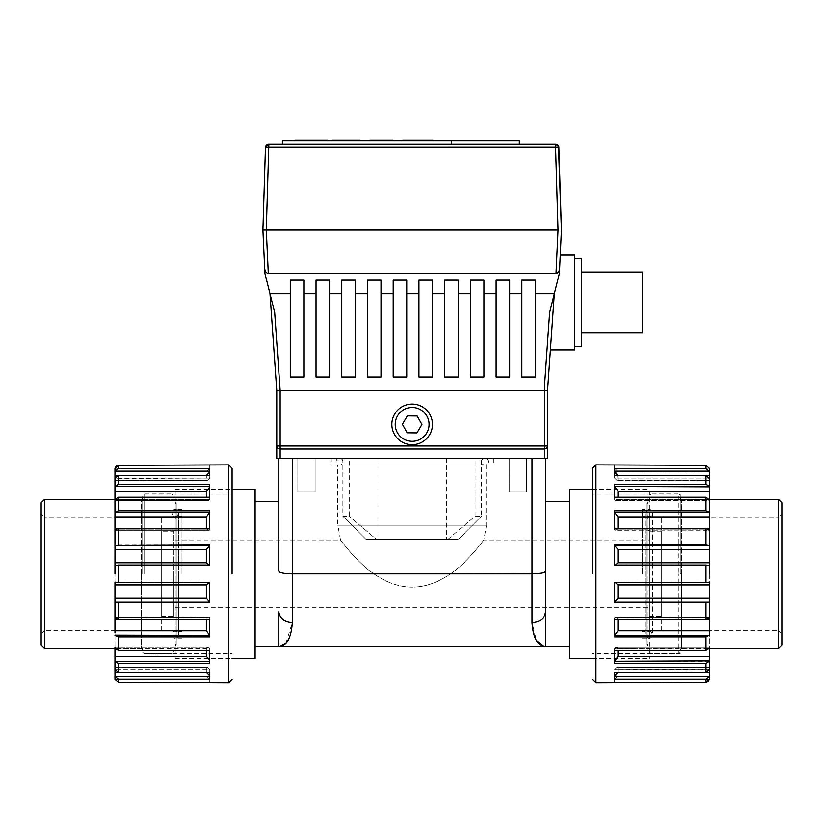<?xml version="1.0" encoding="UTF-8"?>
<svg xmlns="http://www.w3.org/2000/svg" width="823" height="823" viewBox="0 0 823 823"><rect width="100%" height="100%" fill="white"/><g stroke="black" fill="none" stroke-linecap="round" stroke-linejoin="round"><path stroke-width="0.62" stroke-dasharray="4.12 3.09" d="M592.272 573.878L592.272 468.256L592.272 573.878M709.405 512.544L709.405 573.878L709.405 545.649L706.021 545.021L614.616 545.021L614.616 565.031L706.021 565.031L709.405 565.586L709.375 512.266L706.021 510.816L614.616 510.816L614.616 528.407L706.021 528.407L709.405 530.074L615.069 530.31L614.616 510.816L614.616 529.858L709.375 529.858L614.616 529.858C614.832 530.691 615.964 530.279 618.001 528.623C615.964 530.279 614.832 530.691 614.616 529.858L709.405 530.31M680.292 573.878L680.292 494.181L680.292 573.878L680.292 495.333L680.292 573.878L681.65 573.878L681.65 499.396L709.405 499.396L680.292 499.396M709.405 573.878L709.405 648.349L709.405 573.878M614.616 464.872L706.021 465.345L709.375 468.256L709.405 471.62L706.021 468.41L614.616 468.41L614.616 475.365L706.021 475.365L709.375 478.091L709.405 480.323L709.405 478.544M706.021 475.365L706.021 484.202L614.616 484.202L614.616 497.257L706.021 497.257L709.405 499.911L709.375 486.434L614.616 486.434L614.616 484.202L614.616 499.489L614.616 486.434M706.967 672.257L617.672 672.391L709.405 672.257L709.405 667.422L709.405 669.202L709.405 667.422L616.849 667.422L614.616 669.655L614.616 679.335L706.021 679.335L709.375 676.599L709.405 672.257M618.001 650.489L618.001 656.538L615.409 659.141M709.405 659.141L709.405 647.835L618.001 647.835L615.83 647.043L614.616 648.257L614.616 663.544L706.021 663.544L709.375 661.311L709.405 659.141M618.001 619.349L618.001 630.85L614.616 635.479L614.616 636.93L706.021 636.93L709.405 635.202L709.405 617.435L706.021 619.349L614.616 619.349L614.616 636.93L614.616 617.888L614.616 635.479L709.375 635.479M709.405 584.958L618.001 584.958L618.001 598.29L614.616 602.724L706.021 602.724L709.405 602.097L709.405 582.159L706.021 582.715L614.616 582.715L614.616 602.724L614.616 582.211L614.616 602.22L709.375 602.22M709.405 549.455L618.001 549.455L614.616 545.021L614.616 565.535L614.616 545.536L709.375 545.536M707.667 528.623L618.001 528.623L709.405 528.623L709.405 516.895L618.001 516.895L614.616 512.266L709.375 512.266M709.405 480.118L618.001 480.118L709.405 480.323L709.405 471.62L618.001 471.641L709.405 471.641M706.021 650.489L614.616 650.489L614.616 663.544L614.616 648.257L709.375 648.257L706.021 650.489L706.021 636.93M706.021 672.391L614.616 672.391L614.616 679.335L614.616 669.655L709.375 669.655L706.021 672.391L706.021 663.544M706.021 679.335L706.021 682.401L614.616 682.884M709.405 679.006L709.405 676.125M709.405 499.911L618.001 499.911L709.405 499.911L709.405 500.703L615.83 500.703L614.616 499.489L709.375 499.489L614.616 499.489L615.83 500.703L618.001 499.911L615.83 500.703L709.405 500.703M615.542 565.031L614.668 565.586L709.405 565.586L614.616 565.535L709.375 565.535L614.616 565.535L618.001 562.788L709.405 562.788M709.405 647.043L615.83 647.043L709.405 647.043L709.405 647.835L618.001 647.835L615.83 647.043L614.616 648.257L709.405 647.907M614.616 679.489L614.616 682.401L614.616 679.489L709.375 679.489L614.616 679.489L618.001 676.105L709.405 676.105L618.001 676.105L614.616 679.489M709.405 669.202L614.616 669.655L616.849 667.422L709.405 667.628M614.616 478.091L614.616 468.41L614.616 478.091L709.375 478.091L614.616 478.091L616.849 480.323L614.616 478.091M614.616 468.256L614.616 465.345L614.616 468.256L709.375 468.256L614.616 468.256L618.001 471.641L614.616 468.256M709.405 619.133L618.001 619.133C615.964 617.466 614.832 617.055 614.616 617.888L709.375 617.888L614.616 617.888C614.832 617.055 615.964 617.466 618.001 619.133L707.667 619.133M618.001 584.958L614.616 582.211L709.375 582.211L614.616 582.211M709.405 491.208L618.001 491.208L615.409 488.615M709.405 475.488L618.001 475.488L618.001 480.118L616.849 480.323L618.001 480.118L617.672 475.365L706.967 475.488M615.542 582.715L614.668 582.159L709.405 582.159L614.668 582.159M373.879 573.878C399.402 591.542 424.935 591.542 450.479 573.878C424.915 591.552 399.381 591.552 373.879 573.878C356.709 562.16 340.804 540.382 340.527 540.022C340.732 540.269 356.637 562.109 373.879 573.878C356.709 562.16 340.804 540.382 340.527 540.022C340.732 540.269 356.637 562.109 373.879 573.878M647.794 617.878L649.152 616.53L649.152 516.319L649.152 638.195L649.152 489.243L649.152 658.503L649.152 573.878L649.152 616.53L661.332 616.53L661.332 531.216L661.332 616.53M175.206 573.878L175.206 489.243L175.206 658.503L175.206 501.763L175.206 573.878L175.206 503.799L175.206 573.878L175.206 516.659L175.206 573.878L175.206 518.696L175.206 573.878L173.848 573.878L173.848 616.53L161.668 616.53L161.668 531.216L161.668 616.53M642.372 573.878L642.372 509.55L642.372 573.878M181.976 573.878L181.976 509.55L181.976 573.878M337.697 465.005L486.65 465.005L337.697 465.005L337.697 525.938L486.65 525.938L337.697 525.938M486.65 465.005L486.65 525.938M330.928 458.236L493.419 458.236L330.928 458.236L330.928 465.005L493.419 465.005L330.928 465.005M493.419 458.236L493.419 465.005M569.259 658.503L569.259 489.243M255.099 489.243L255.099 658.503M526.504 492.082L526.504 458.236L509.221 458.236L526.504 458.236L509.221 458.236L526.504 458.236L526.504 492.082L509.221 492.082L509.221 458.236L509.221 492.082L526.504 492.082M315.127 492.082L315.127 458.236L297.844 458.236L315.127 458.236L297.844 458.236L315.127 458.236L315.127 492.082L297.844 492.082L297.844 458.236L297.844 492.082L315.127 492.082M545.556 501.433L545.556 611.736L545.556 571.203L544.476 572.273M278.802 573.878L278.802 501.433L278.802 573.878M450.479 573.878C467.587 562.222 483.564 540.361 483.831 540.022C483.646 540.258 467.598 562.222 450.479 573.878C467.587 562.222 483.564 540.361 483.831 540.022C483.646 540.258 467.598 562.222 450.479 573.878M486.393 525.938L337.965 525.938L486.393 525.938L483.831 540.022L649.152 540.022M545.556 458.236L278.802 458.236L545.556 458.236L545.556 571.203M569.259 573.878L569.259 646.322L569.259 573.878M537.141 573.682L292.34 573.878L282.628 573.086M543.324 572.695L541.627 573.106M281.116 572.715L279.81 572.242M255.099 573.878L255.099 646.322L255.099 573.878M545.556 646.322L545.556 611.736C544.692 618.196 540.186 621.777 532.018 622.455L536.452 640.592M286.023 642.958L292.34 622.455C284.172 621.777 279.655 618.196 278.802 611.736L278.802 646.322L280.18 646.209M543.077 645.952L543.756 646.127M555.504 144.035L555.504 147.317L558.889 147.317A3.385 3.385 0 0 0 555.504 144.035L268.854 144.035A3.385 3.385 0 0 0 265.469 147.317L268.854 147.317L268.854 144.035M412.179 458.236L342.872 458.236L412.179 458.236M475.087 458.236L446.405 458.236L446.405 539.528L446.405 458.236L475.087 458.236L475.087 516.216L447.794 539.528L366.194 539.528L342.872 516.216L366.194 539.528L458.164 539.528L481.486 516.216L458.164 539.528L366.194 539.528L376.553 539.528L349.271 516.216L376.553 539.528L458.164 539.528L447.794 539.528L475.087 516.216L481.486 516.216L481.486 458.236M559.434 273.401L549.671 312.462L559.434 273.401L560.288 255.12L559.434 273.401L554.363 293.708L547.593 390.524L547.593 445.984L544.198 445.984L544.198 390.524L547.593 390.524M342.872 458.236L342.872 516.216L349.271 516.216L349.271 458.236L446.405 458.236L349.271 458.236M412.179 444.687A20.308 20.308 0 0 1 391.861 424.38A20.308 20.308 0 0 1 412.179 404.072A20.308 20.308 0 0 0 391.861 424.38A20.308 20.308 0 0 0 412.179 444.687A20.308 20.308 0 0 0 432.486 424.38A20.308 20.308 0 0 0 412.179 404.072A20.308 20.308 0 0 0 391.861 424.38A20.308 20.308 0 0 0 412.179 444.687A20.308 20.308 0 0 0 432.486 424.38A20.308 20.308 0 0 0 412.179 404.072A20.308 20.308 0 0 1 432.486 424.38A20.308 20.308 0 0 1 412.179 444.687M574.67 346.514L574.67 258.504L574.67 346.514M412.179 441.303A16.923 16.923 0 0 0 429.102 424.38A16.923 16.923 0 0 0 412.179 407.457A16.923 16.923 0 0 0 395.246 424.38A16.923 16.923 0 0 0 412.179 441.303A16.923 16.923 0 0 0 429.102 424.38A16.923 16.923 0 0 0 412.179 407.457A16.923 16.923 0 0 0 395.246 424.38A16.923 16.923 0 0 0 412.179 441.303A16.923 16.923 0 0 0 429.102 424.38A16.923 16.923 0 0 0 412.179 407.457A16.923 16.923 0 0 0 395.246 424.38A16.923 16.923 0 0 0 412.179 441.303M581.439 332.976L581.439 272.043L581.439 332.976M544.198 458.236L547.593 458.236L547.593 445.984A3.385 3.025 180 0 1 544.198 449.008L544.198 445.984L280.149 445.984L280.149 449.008L544.198 449.008L544.198 458.236L280.149 458.236L280.149 449.008A3.385 3.025 180 0 1 276.765 445.984L280.149 445.984L280.149 390.524L276.765 390.524L276.765 445.984M276.765 458.236L280.149 458.236M269.995 293.708L274.687 312.462L269.995 293.708L274.687 312.462L280.139 390.524L544.209 390.524L549.671 312.462L554.363 293.708L535.403 293.708L535.403 376.985L521.864 376.985L521.864 293.708L509.674 293.708L509.674 376.985L496.135 376.985L496.135 293.708L483.945 293.708L483.945 376.985L470.406 376.985L470.406 293.708L458.216 293.708L458.216 376.985L444.677 376.985L444.677 293.708L432.486 293.708L432.486 376.985L418.948 376.985L418.948 293.708L406.757 293.708L406.757 376.985L393.219 376.985L393.219 293.708L381.028 293.708L381.028 376.985L367.49 376.985L367.49 293.708L355.299 293.708L355.299 376.985L341.761 376.985L341.761 293.708L329.581 293.708L329.581 376.985L316.032 376.985L316.032 293.708L303.852 293.708L303.852 376.985L290.303 376.985L290.303 293.708L269.995 293.708L264.913 273.401L264.687 268.452C265.037 271.436 266.251 273.082 268.308 273.401L556.05 273.401L558.066 230.059L266.292 230.059L268.308 273.401M574.67 255.12L574.67 349.898M341.761 293.708L341.761 280.17L355.299 280.17L355.299 293.708M316.032 293.708L316.032 280.17L329.581 280.17L329.581 293.708M290.303 293.708L290.303 280.17L303.852 280.17L303.852 293.708M559.671 268.452C559.311 271.436 558.107 273.082 556.05 273.401M521.864 293.708L521.864 280.17L535.403 280.17L535.403 293.708M496.135 293.708L496.135 280.17L509.674 280.17L509.674 293.708M470.406 293.708L470.406 280.17L483.945 280.17L483.945 293.708M444.677 293.708L444.677 280.17L458.216 280.17L458.216 293.708M418.948 293.708L418.948 280.17L432.486 280.17L432.486 293.708M393.219 293.708L393.219 280.17L406.757 280.17L406.757 293.708M367.49 293.708L367.49 280.17L381.028 280.17L381.028 293.708M377.942 539.528L377.942 458.236L377.942 539.528M535.403 376.985L535.403 280.17L521.864 280.17L521.864 376.985L535.403 376.985L535.403 280.17L521.864 280.17L521.864 376.985L535.403 376.985M509.674 376.985L509.674 280.17L496.135 280.17L496.135 376.985L509.674 376.985L509.674 280.17L496.135 280.17L496.135 376.985L509.674 376.985M483.945 376.985L483.945 280.17L470.406 280.17L470.406 376.985L483.945 376.985L483.945 280.17L470.406 280.17L470.406 376.985L483.945 376.985M458.216 376.985L458.216 280.17L444.677 280.17L444.677 376.985L458.216 376.985L458.216 280.17L444.677 280.17L444.677 376.985L458.216 376.985M432.486 376.985L432.486 280.17L418.948 280.17L418.948 376.985L432.486 376.985L432.486 280.17L418.948 280.17L418.948 376.985L432.486 376.985M406.757 376.985L406.757 280.17L393.219 280.17L393.219 376.985L406.757 376.985L406.757 280.17L393.219 280.17L393.219 376.985L406.757 376.985M381.028 376.985L381.028 280.17L367.49 280.17L367.49 376.985L381.028 376.985L381.028 280.17L367.49 280.17L367.49 376.985L381.028 376.985M355.299 376.985L355.299 280.17L341.761 280.17L341.761 376.985L355.299 376.985L355.299 280.17L341.761 280.17L341.761 376.985L355.299 376.985M329.581 376.985L329.581 280.17L316.032 280.17L316.032 376.985L329.581 376.985L329.581 280.17L316.032 280.17L316.032 376.985L329.581 376.985M303.852 376.985L303.852 280.17L290.303 280.17L290.303 376.985L303.852 376.985L303.852 280.17L290.303 280.17L290.303 376.985L303.852 376.985M581.439 258.504L581.439 346.514M265.469 147.317L262.907 230.059M282.392 144.035L519.364 144.035L282.392 144.035L282.392 140.651L519.364 140.651L519.364 144.035M642.372 272.043L642.372 332.976M407.2 432.785L416.973 432.898L421.952 424.483L417.158 415.975L407.385 415.862L402.406 424.277L407.2 432.785L402.406 424.277L407.385 415.862L417.158 415.975L421.952 424.483L416.973 432.898L407.2 432.785L402.406 424.277L407.385 415.862L417.158 415.975L421.952 424.483L416.973 432.898L407.2 432.785M451.662 144.035L451.662 140.651L451.662 144.035M336.288 140.116L355.145 140.116L355.145 140.651L331.875 140.651L361.102 140.651L333.829 140.651L355.145 140.651L355.145 140.116L342.625 140.116L342.625 140.651L342.625 140.116L336.288 140.116L336.288 140.651M433.032 140.651L402.735 140.651L433.032 140.651M378.23 140.651L392.941 140.651L378.23 140.651L378.23 140.116M300.683 140.651L327.729 140.651L300.683 140.651L300.683 140.116L300.683 140.651L300.683 140.116L295.046 140.116L295.046 140.651M331.875 140.651L331.875 140.116L361.102 140.116L361.102 140.651M359.754 140.651L359.754 140.116L360.104 140.651M359.754 140.116L340.28 140.116L340.28 140.651M340.28 140.116L361.102 140.116M433.032 140.116L402.735 140.116M369.815 140.651L369.815 140.116L392.941 140.116L392.941 140.651L392.941 140.116L384.341 140.116L384.341 140.651L384.341 140.116L392.941 140.116L392.941 140.651M322.729 140.116L322.729 140.651L306.794 140.651L306.794 140.116L306.794 140.651L306.794 140.116L327.729 140.116L327.729 140.651M322.729 140.651L300.683 140.116M409.185 140.116L409.185 140.651L417.868 140.651L417.868 140.116L409.185 140.116L426.581 140.116L417.868 140.116L417.868 140.651L426.581 140.651L426.581 140.116M426.581 140.651L409.185 140.651M481.486 461.621A3.385 3.385 0 0 1 484.87 458.236A3.385 3.385 0 0 1 488.255 461.621A3.385 3.385 0 0 1 484.87 465.005A3.385 3.385 0 0 1 481.486 461.621M342.872 461.621A3.385 3.385 0 0 0 339.488 458.236A3.385 3.385 0 0 0 336.103 461.621A3.385 3.385 0 0 0 339.488 465.005A3.385 3.385 0 0 0 342.872 461.621M232.076 573.878L232.076 468.256L232.076 573.878M206.357 650.489L206.357 647.835L208.528 647.043L206.357 647.835L114.953 647.835L114.953 656.538L206.357 656.538L206.357 647.835L114.953 647.835L114.953 647.043L114.953 648.349L114.953 573.878L114.953 632.548M118.337 582.715L114.953 582.159L114.983 602.22L209.742 602.724L209.742 582.715L118.337 582.715L118.337 565.031L209.742 565.031L209.742 545.021L118.337 545.021L114.953 545.649L114.953 499.396L114.953 500.703L114.953 499.911L206.357 499.911L208.528 500.703L209.742 499.489L209.742 484.202L118.337 484.202L114.983 486.434L114.953 499.911L206.357 499.911L208.528 500.703L209.742 499.489L209.742 484.202L209.742 499.489L209.742 497.257L118.337 497.257L114.983 499.489L209.742 499.489L114.983 499.489L114.953 565.586L118.337 565.031M144.066 573.878L144.066 493.985L144.066 573.878M118.337 528.407L209.742 528.407L209.742 510.816L118.337 510.816L114.953 512.544L114.953 530.31L118.337 528.407L118.337 545.021M118.337 475.365L209.742 475.365L209.742 468.41L118.337 468.41L114.983 471.147L114.953 480.323L207.509 480.323L209.742 478.091L209.742 468.41L209.742 478.091L114.983 478.091L118.337 475.365L118.337 484.202M118.337 468.41L118.337 465.345L209.742 464.872M114.953 672.257L114.983 676.599L118.337 679.335L209.742 679.335L209.742 672.391L118.337 672.391L114.983 669.655L114.953 667.422L114.953 672.257L206.676 672.391L117.391 672.257M209.742 682.884L118.337 682.401L114.983 679.489L114.953 676.125M118.337 672.391L118.337 663.544L209.742 663.544L209.742 650.489L118.337 650.489L114.983 648.257L114.953 647.043L208.528 647.043L209.742 648.257L209.742 663.544L209.742 648.257L114.983 648.257L209.742 648.257L208.528 647.043L114.953 647.043M114.953 630.85L206.357 630.85L206.357 619.133L114.953 619.133L114.983 635.479L118.337 636.93L209.742 636.93L209.742 619.349L118.337 619.349L114.953 617.672M114.953 468.74L114.953 471.62L206.357 471.641L114.953 471.641M114.953 480.118L206.357 480.118L206.357 475.488L206.357 480.118L207.509 480.323L114.953 480.323L114.953 478.544L114.953 480.323L207.509 480.323L209.742 478.091L114.953 478.544M114.953 500.703L208.528 500.703L114.953 500.703L114.953 499.839M114.953 635.202L114.953 647.907M114.953 656.538L114.983 661.311L209.742 661.311M209.742 679.489L209.742 682.401L209.742 679.489L114.983 679.489L209.742 679.489L206.357 676.105L114.953 676.105L206.357 676.105L209.742 679.489M209.69 676.064L209.742 669.655L209.742 676.599L114.983 676.599M206.357 630.85L209.742 635.479L209.742 636.93L209.742 617.888L209.742 635.479L114.983 635.479M114.953 598.29L206.357 598.29L209.742 602.724L209.742 582.211L209.742 602.22L114.983 602.22M209.742 565.535L209.742 545.021L209.742 565.535L114.983 565.535L209.69 565.586L206.357 562.788L206.357 549.455L209.742 545.536L114.983 545.536M209.742 529.858L209.742 510.816L209.742 529.858L114.983 529.858L209.742 529.858C209.526 530.691 208.394 530.279 206.357 528.623C208.394 530.279 209.526 530.691 209.742 529.858L209.279 530.31L209.742 529.858M209.742 468.256L209.742 465.345L209.742 468.256L114.983 468.256L209.742 468.256L206.357 471.641L209.742 468.256M206.357 667.628L207.509 667.422L209.742 669.655L114.983 669.655L209.742 669.655L207.509 667.422L114.953 667.628L206.357 667.628L206.357 672.257L206.357 667.628M116.681 619.133L206.357 619.133C208.394 617.466 209.526 617.055 209.742 617.888L114.983 617.888L209.742 617.888C209.526 617.055 208.394 617.466 206.357 619.133L206.357 619.349M208.816 582.715L209.69 582.159L114.983 582.211L209.742 582.211L206.357 584.958L114.953 584.958M208.816 565.031L209.69 565.586L114.953 565.586L209.69 565.586M117.391 475.488L114.953 475.488M209.536 472.309L209.68 471.754M209.69 471.682L209.742 471.147L114.983 471.147M206.357 497.257L206.357 491.208L208.497 489.243M114.953 528.623L206.357 528.623L206.357 516.895L209.742 512.266L114.983 512.266M209.69 582.159L114.953 582.159L209.742 582.211M206.357 656.538L208.497 658.503M209.536 675.436L209.68 676.002M647.794 573.878L647.794 501.763L647.794 573.878L647.794 503.799L647.794 573.878L647.794 516.659L647.794 573.878L647.794 518.696L647.794 573.878L649.152 573.878L649.152 531.216L661.332 531.216M680.292 498.038L681.65 499.396L681.65 648.349L709.405 648.349L680.292 648.349M661.332 630.747L661.332 516.998L661.332 630.747L778.465 630.747L778.465 516.998L781.85 513.614L781.85 634.132L781.85 513.614M661.332 516.998L778.465 516.998L778.465 630.747L781.85 634.132M647.794 497.37L647.794 650.386L647.794 497.37L651.178 493.985L651.178 653.771L678.934 653.771L678.934 573.878L678.934 653.771L680.292 652.413M647.794 650.386L651.178 653.771L651.178 493.985L678.934 493.985L678.934 573.878L678.934 493.985L680.292 495.333M778.465 499.396L778.465 648.349M781.85 502.781L781.85 644.965M142.708 498.038L142.708 573.878L142.708 498.038L141.35 499.396L114.953 499.396L144.066 499.396M142.708 573.878L142.708 495.333L142.708 573.878L141.35 573.878L141.35 499.396L141.35 648.349L114.953 648.349L144.066 648.349M44.535 648.349L44.535 499.396M41.15 644.965L41.15 502.781M161.668 630.747L161.668 516.998L161.668 630.747L44.535 630.747L44.535 516.998L41.15 513.614L41.15 634.132L41.15 513.614M161.668 516.998L44.535 516.998L44.535 630.747L41.15 634.132M175.206 497.37L175.206 650.386L175.206 497.37L171.822 493.985L171.822 653.771L144.066 653.771L142.708 652.413M175.206 650.386L171.822 653.771L171.822 493.985L144.066 493.985L142.708 495.333M175.206 617.878L173.848 616.53L173.848 531.216L161.668 531.216M595.657 464.872L595.657 682.884M706.021 565.031L706.021 582.715M706.021 465.345L706.021 468.41M706.021 497.257L706.021 510.816M706.021 528.407L706.021 545.021M618.001 656.538L709.405 656.538M618.001 630.85L709.405 630.85M618.001 598.29L709.405 598.29M614.616 471.147L709.375 471.147M706.021 602.724L706.021 619.349M709.375 676.599L614.616 676.599M709.375 661.311L614.616 661.311M618.001 672.257L618.001 667.628L618.001 672.257M618.001 516.895L618.001 528.407M618.001 491.208L618.001 497.257M618.001 549.455L618.001 562.788M532.018 458.236L532.018 622.455M292.34 622.455L292.34 458.236M555.504 144.395A3.385 2.788 43.3 0 1 557.418 145.393A3.385 2.788 -136.7 0 1 558.539 147.286M265.819 147.286A3.385 2.788 -43.3 0 1 266.94 145.393A3.385 2.788 136.7 0 1 268.854 144.395M266.292 230.059L268.854 147.317L555.504 147.317L558.066 230.059M348.427 140.116L348.427 140.651M349.652 140.116L349.652 140.651M410.914 140.651L410.914 140.116M424.935 140.651L424.935 140.116M424.966 140.651L424.966 140.116M410.872 140.651L410.872 140.116M228.691 682.884L228.691 464.872M118.337 510.816L118.337 497.257M118.337 682.401L118.337 679.335M118.337 650.489L118.337 636.93M118.337 619.349L118.337 602.724M114.983 486.434L209.742 486.434M206.357 598.29L206.357 584.958M114.953 562.788L206.357 562.788M206.357 549.455L114.953 549.455M206.357 516.895L114.953 516.895M206.357 491.208L114.953 491.208M206.357 528.407L116.681 528.623M680.292 649.707L681.65 648.349L681.65 573.878M647.794 529.868L649.152 531.216L649.152 573.878M142.708 649.707L141.35 648.349L141.35 573.878M175.206 529.868L173.848 531.216L173.848 573.878M680.292 653.565L592.272 653.565M680.292 494.181L592.272 494.181M709.405 667.422L616.849 667.422L709.405 667.422M709.405 617.435L615.069 617.435L709.405 617.435M709.405 480.323L616.849 480.323L709.405 480.323M175.206 607.724L649.152 607.724M175.206 540.022L340.527 540.022L337.965 525.938M642.372 638.195L649.152 638.195C650.499 638.627 651.631 637.506 652.536 634.811L652.536 512.935C651.631 515.63 650.499 516.762 649.152 516.319L642.372 516.319M181.976 516.319L175.206 516.319C176.554 516.762 177.686 515.63 178.591 512.935L178.591 573.878L178.591 512.935C177.686 510.25 176.554 509.118 175.206 509.55C173.859 509.118 172.727 510.25 171.822 512.935L171.822 573.878L171.822 512.935C172.727 515.63 173.859 516.762 175.206 516.319M181.976 638.195L175.206 638.195C173.859 638.627 172.727 637.506 171.822 634.811L171.822 573.878L171.822 634.811C172.727 632.115 173.859 630.984 175.206 631.426C176.554 630.984 177.686 632.115 178.591 634.811L178.591 573.878L178.591 634.811C177.686 637.506 176.554 638.627 175.206 638.195M592.272 489.243L649.152 489.243M175.206 489.243L232.076 489.243M649.152 638.195C647.794 638.627 646.662 637.506 645.757 634.811L645.757 573.878L645.757 634.811C646.662 632.115 647.794 630.984 649.152 631.426L642.372 631.426M181.976 631.426L175.206 631.426M649.152 631.426C650.499 630.984 651.631 632.115 652.536 634.811L652.536 512.935C651.631 510.25 650.499 509.118 649.152 509.55L642.372 509.55M181.976 509.55L175.206 509.55M592.272 658.503L649.152 658.503M175.206 658.503L232.076 658.503M649.152 509.55C647.794 509.118 646.662 510.25 645.757 512.935L645.757 573.878L645.757 512.935C646.662 515.63 647.794 516.762 649.152 516.319M484.87 458.236L339.488 458.236L484.87 458.236M339.488 465.005L484.87 465.005L339.488 465.005M144.066 653.565L232.076 653.565M144.066 494.181L232.076 494.181M114.953 667.422L207.509 667.422L114.953 667.422M114.953 617.435L209.279 617.435L114.953 617.435M114.953 530.31L209.279 530.31L114.953 530.31M647.794 645.983L646.775 644.965L646.775 573.878L646.775 644.965L647.794 643.946M647.794 631.087L646.775 630.068L646.775 573.878L646.775 630.068L647.794 629.05M647.794 503.799L646.775 502.781L646.775 573.878L646.775 502.781L647.794 501.763M647.794 518.696L646.775 517.677L646.775 573.878L646.775 517.677L647.794 516.659M175.206 645.983L176.225 644.965L176.225 573.878L176.225 644.965L175.206 643.946M175.206 631.087L176.225 630.068L176.225 573.878L176.225 630.068L175.206 629.05M175.206 503.799L176.225 502.781L176.225 573.878L176.225 502.781L175.206 501.763M175.206 518.696L176.225 517.677L176.225 573.878L176.225 517.677L175.206 516.659"/><path stroke-width="1.23" d="M592.272 573.878L592.272 468.256L592.272 573.878M709.405 573.878L709.405 565.586L709.405 573.878M706.021 582.715L709.405 582.159L709.405 617.672L709.405 602.097L706.021 602.724L614.616 602.724L614.616 582.715L706.021 582.715L706.021 565.031L614.616 565.031L614.616 545.021L706.021 545.021L709.405 545.649L709.405 528.623L709.405 565.586L706.021 565.031M615.861 658.503L614.616 661.311L709.405 660.92L709.405 669.202L709.405 647.043M709.405 530.31L706.021 528.407L614.616 528.407L614.616 510.816L706.021 510.816L709.375 512.266L709.405 516.895L709.405 499.911M614.781 487.329L614.616 486.434L709.405 486.825L709.405 478.544L709.405 499.839L706.021 497.257L614.616 497.257L614.616 484.202L706.021 484.202L709.375 486.434L706.021 484.202L706.021 475.365L614.616 475.365L614.616 468.41L706.021 468.41L709.405 471.62L709.405 468.74L709.405 480.118M709.405 471.62L709.375 468.256L706.021 465.345L595.657 464.872L592.272 468.256M614.616 676.599L618.001 672.257L614.822 675.436L614.616 676.599L709.375 676.599L706.021 679.335L614.616 679.335L614.616 672.391L706.021 672.391L709.405 669.202M615.861 489.243L614.853 487.525M614.822 472.309L614.616 471.147L618.001 475.488L614.822 472.309M595.657 464.872L595.657 682.884L706.021 682.401L709.375 679.489L709.405 676.105L709.375 679.489M709.375 661.311L706.021 663.544L614.616 663.544L614.616 650.489L706.021 650.489L709.405 647.907M706.021 636.93L614.616 636.93L614.616 619.349L706.021 619.349L709.405 617.672L709.405 635.202L706.021 636.93L706.021 650.489M709.405 667.628L709.405 679.006M709.405 500.703L709.405 512.544M618.001 528.407L618.001 516.895L709.405 516.895L709.405 528.623L707.667 528.623M709.364 679.52L708.253 681.567M708.171 681.629L706.021 682.401L706.021 679.335M709.405 478.544L706.021 475.365M618.001 497.257L618.001 491.208L614.616 486.434M618.001 516.895L614.616 512.266L709.375 512.266M709.405 562.788L618.001 562.788L618.001 549.455L614.616 545.536L709.375 545.536M618.001 562.788L615.542 565.031M709.405 598.29L618.001 598.29L618.001 584.958L615.542 582.715M618.001 598.29L614.616 602.22L709.375 602.22M709.405 630.85L618.001 630.85L614.616 635.479L709.375 635.479M709.405 656.538L618.001 656.538L614.616 661.311M592.272 489.243L569.259 489.243L569.259 658.503L592.272 658.503M232.076 658.503L255.099 658.503L255.099 489.243L232.076 489.243M545.556 458.236L545.556 611.736L545.556 501.433L569.259 501.433M279.81 572.242L278.802 571.203L278.802 458.236L278.802 571.203C279.655 572.859 284.172 573.754 292.34 573.878L532.018 573.878C540.186 573.754 544.692 572.859 545.556 571.203M544.476 572.273L543.324 572.695M541.627 573.106L537.141 573.682M282.628 573.086L281.116 572.715M545.556 611.736L545.556 646.322C537.625 646.178 533.109 638.226 532.018 622.455C540.186 621.777 544.692 618.196 545.556 611.736M292.34 622.455C291.239 638.226 286.733 646.178 278.802 646.322L278.802 611.736C279.655 618.196 284.172 621.777 292.34 622.455L292.34 458.236M280.18 646.209L286.023 642.958M536.452 640.592L543.077 645.952M543.756 646.127L545.505 646.322M555.504 144.395A3.385 2.788 -136.7 0 1 557.418 145.393A3.385 2.788 43.3 0 1 558.539 147.286L561.451 230.059L558.889 147.317A3.385 3.385 0 0 0 555.504 144.035L558.066 230.059L556.05 273.401C558.107 273.082 559.311 271.436 559.671 268.452L561.451 230.059L560.288 255.12L574.67 255.12L574.67 349.898L550.433 349.898M558.539 147.286L265.469 147.317A3.385 3.385 0 0 1 268.854 144.035L266.292 230.059L558.066 230.059M412.179 444.687A20.308 20.308 0 0 1 391.861 424.38A20.308 20.308 0 0 1 412.179 404.072A20.308 20.308 0 0 1 432.486 424.38A20.308 20.308 0 0 1 412.179 444.687M574.67 346.514L581.439 346.514L581.439 258.504L574.67 258.504M412.179 407.457A16.923 16.923 0 0 1 429.102 424.38A16.923 16.923 0 0 1 412.179 441.303A16.923 16.923 0 0 1 395.246 424.38A16.923 16.923 0 0 1 412.179 407.457M581.439 332.976L642.372 332.976L642.372 272.043L581.439 272.043M547.593 390.524L544.209 390.524L549.671 312.462L554.363 293.708L547.593 390.524L547.593 458.236L276.765 458.236L276.765 390.524L269.995 293.708L276.765 390.524L280.149 390.524L274.687 312.462L269.995 293.708L290.303 293.708L290.303 376.985L303.852 376.985L303.852 293.708L316.032 293.708L316.032 376.985L329.581 376.985L329.581 293.708L341.761 293.708L341.761 376.985L355.299 376.985L355.299 293.708L367.49 293.708L367.49 376.985L381.028 376.985L381.028 293.708L393.219 293.708L393.219 376.985L406.757 376.985L406.757 293.708L418.948 293.708L418.948 376.985L432.486 376.985L432.486 293.708L444.677 293.708L444.677 376.985L458.216 376.985L458.216 293.708L470.406 293.708L470.406 376.985L483.945 376.985L483.945 293.708L496.135 293.708L496.135 376.985L509.674 376.985L509.674 293.708L521.864 293.708L521.864 376.985L535.403 376.985L535.403 293.708L554.363 293.708L559.434 273.401L560.288 255.12M276.765 458.236L276.765 445.984L280.149 445.984L280.149 390.524L544.198 390.524L544.198 445.984L547.593 445.984A3.385 3.025 180 0 1 544.198 449.008L280.149 449.008A3.385 3.025 180 0 1 276.765 445.984M556.05 273.401L268.308 273.401C266.251 273.082 265.037 271.436 264.687 268.452L262.907 230.059L264.913 273.401L269.995 293.708M559.434 273.401L559.671 268.452M381.028 293.708L381.028 280.17L367.49 280.17L367.49 293.708M406.757 293.708L406.757 280.17L393.219 280.17L393.219 293.708M432.486 293.708L432.486 280.17L418.948 280.17L418.948 293.708M458.216 293.708L458.216 280.17L444.677 280.17L444.677 293.708M483.945 293.708L483.945 280.17L470.406 280.17L470.406 293.708M509.674 293.708L509.674 280.17L496.135 280.17L496.135 293.708M535.403 293.708L535.403 280.17L521.864 280.17L521.864 293.708M303.852 293.708L303.852 280.17L290.303 280.17L290.303 293.708M329.581 293.708L329.581 280.17L316.032 280.17L316.032 293.708M355.299 293.708L355.299 280.17L341.761 280.17L341.761 293.708M262.907 230.059L266.292 230.059L262.907 230.059L265.469 147.317M555.504 144.035L268.854 144.035M416.973 432.898L421.952 424.483L417.158 415.975L407.385 415.862L402.406 424.277L407.2 432.785L416.973 432.898M282.392 144.035L282.392 140.651L519.364 140.651L519.364 144.035M333.829 140.651L333.829 140.116L331.875 140.116L331.875 140.651M333.829 140.116L360.104 140.116L360.104 140.651M360.104 140.116L361.102 140.651M402.735 140.651L402.735 140.116L433.032 140.116L433.032 140.651M378.23 140.651L378.23 140.116L369.815 140.116L369.815 140.651M378.23 140.116L383.148 140.116L383.148 140.651M383.148 140.116L392.941 140.116L392.941 140.651M300.683 140.651L300.683 140.116L295.046 140.116L295.046 140.651M300.683 140.116L306.526 140.116L306.526 140.651M306.526 140.116L327.729 140.116L327.729 140.651M232.076 573.878L232.076 468.256L232.076 573.878M114.953 573.878L114.953 565.586L114.953 573.878M118.337 565.031L114.953 565.586L114.983 545.536L209.742 545.021L209.742 565.031L118.337 565.031L118.337 582.715L209.742 582.715L209.742 602.724L118.337 602.724L114.953 602.097L114.953 619.133L114.953 582.159L118.337 582.715M114.953 647.043L114.953 669.202L114.953 660.92L118.337 663.544L114.983 661.311L209.742 661.311L208.949 659.141L209.742 661.311M232.076 679.489L228.691 682.884L228.691 464.872L118.337 465.345L114.983 468.256L114.953 471.641L118.337 468.41L209.742 468.41L209.742 475.365L118.337 475.365L114.953 478.544L114.953 486.825L118.337 484.202L209.742 484.202L209.742 497.257L118.337 497.257L114.983 499.489L114.953 500.703M118.337 510.816L209.742 510.816L209.742 528.407L118.337 528.407L114.983 529.858L114.953 545.649L114.953 512.544L118.337 510.816L118.337 497.257M206.357 672.257L209.536 675.436L209.742 676.599L114.983 676.599L114.953 669.202L118.337 672.391L209.742 672.391L209.742 679.335L118.337 679.335L114.983 676.599M206.357 650.489L206.357 656.538L208.497 658.503M206.357 619.349L206.357 630.85L209.742 635.479L114.953 635.202M114.953 632.548L114.953 619.133L116.681 619.133M114.953 584.958L206.357 584.958L206.357 598.29L209.742 602.22L114.983 602.22M114.953 549.455L206.357 549.455L209.742 545.536L114.983 545.536M114.953 516.895L206.357 516.895L209.742 512.266L114.983 512.266M114.953 499.839L114.953 512.544L114.953 491.208L206.357 491.208L208.949 488.615L209.742 486.434L114.983 486.434M114.953 491.208L114.953 478.544M206.357 475.488L209.536 472.309L209.742 471.147L114.983 471.147M114.953 480.118L114.983 468.256L116.105 466.188M114.953 617.672L118.337 619.349L209.742 619.349L209.742 636.93L118.337 636.93L114.983 635.479M114.953 647.907L118.337 650.489L209.742 650.489L209.742 663.544L118.337 663.544L118.337 672.391M114.953 676.125L114.983 679.489L118.337 682.401L228.691 682.884M114.953 471.641L114.953 468.74M116.187 466.116L118.337 465.345L118.337 468.41M206.357 584.958L208.816 582.715M206.357 549.455L206.357 562.788L208.816 565.031M206.676 475.365L209.536 472.309M208.497 489.243L209.742 486.434M206.676 672.391L209.536 675.436M709.405 648.349L778.465 648.349L778.465 499.396L709.405 499.396M778.465 648.349L781.85 644.965L781.85 502.781L778.465 499.396M114.953 648.349L44.535 648.349L41.15 644.965L41.15 502.781L44.535 499.396L44.535 648.349M114.953 499.396L44.535 499.396M706.021 545.021L706.021 528.407M706.021 510.816L706.021 497.257M706.021 468.41L706.021 465.345M706.021 672.391L706.021 663.544M706.021 619.349L706.021 602.724M709.375 471.147L614.616 471.147M709.405 672.257L706.967 672.257M618.001 656.538L618.001 650.489M618.001 630.85L618.001 619.349M707.667 619.133L709.405 619.133M618.001 584.958L709.405 584.958M618.001 549.455L709.405 549.455M618.001 491.208L709.405 491.208M706.967 475.488L709.405 475.488M532.018 458.236L532.018 622.455M265.819 147.286A3.385 2.788 136.7 0 1 266.94 145.393A3.385 2.788 -43.3 0 1 268.854 144.395M280.149 458.236L280.149 445.984L544.198 445.984L544.198 458.236M268.308 273.401L266.292 230.059M347.964 140.116L347.964 140.651M417.868 140.116L417.868 140.651M118.337 475.365L118.337 484.202M118.337 528.407L118.337 545.021M117.391 672.257L114.953 672.257M206.357 656.538L114.953 656.538M206.357 630.85L114.953 630.85M206.357 598.29L114.953 598.29M118.337 602.724L118.337 619.349M118.337 636.93L118.337 650.489M118.337 679.335L118.337 682.401M114.953 475.488L117.391 475.488M206.357 491.208L206.357 497.257M206.357 516.895L206.357 528.407M116.681 528.623L114.953 528.623M206.357 562.788L114.953 562.788M595.657 682.884L592.272 679.489M255.099 501.433L278.802 501.433M255.099 646.322L569.259 646.322M228.691 464.872L232.076 468.256"/></g></svg>
